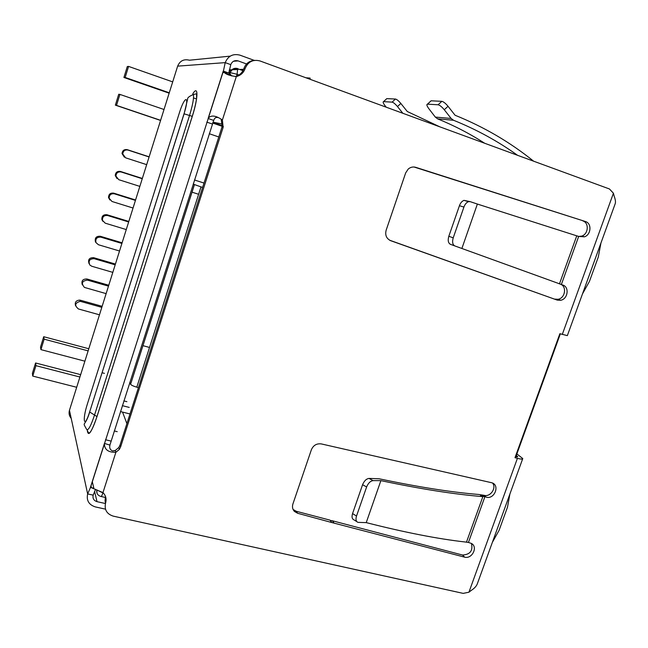 <?xml version="1.0" encoding="UTF-8"?>
<svg xmlns="http://www.w3.org/2000/svg" width="648" height="648" viewBox="0 0 648 648"><rect width="100%" height="100%" fill="white"/><g stroke="black" fill="none" stroke-linecap="round" stroke-linejoin="round"><path stroke-width="0.97" d="M138.453 387.601L136.793 387.172L200.985 186.891L202.646 187.426M200.985 186.891L194.424 184.559L130.604 384.272C131.414 385.268 133.48 386.232 136.793 387.172M130.572 384.215L129.778 382.393M231.79 75.986L229.87 73.742L230.324 72.309C231.781 68.939 234.236 67.692 237.711 68.558L237.087 74.277L239.007 74.966M204.047 183.076L194.481 179.974M193.226 183.919L194.424 184.559M198.62 194.279L191.994 192.156M149.518 347.45L142.908 345.651M222.207 126.32L212.69 123.055M122.342 405.664L129.195 407.398M104.433 373.361L102.263 372.794M117.239 431.673L114.259 430.944M120.455 411.569L129.997 413.967M212.9 122.456L222.321 125.688M209.264 133.731L218.83 136.971M126.895 401.679L123.857 400.901M193.517 97.905L195.672 98.658M146.675 164.657L125.607 157.82L122.747 153.989C123.169 150.887 124.926 149.583 128.029 150.077L127.275 149.672C124.197 149.178 122.448 150.474 122.027 153.56L124.367 157.172M127.275 149.672L149.145 156.824M149.097 156.97L128.029 150.077M139.847 186.389L118.778 179.698L115.927 176.118C116.219 172.903 117.968 171.526 121.184 171.987L120.479 171.461C117.28 170.999 115.538 172.368 115.247 175.568L117.069 178.637M120.479 171.461L142.341 178.459M142.252 178.735L121.184 171.987M133.043 208.024L111.983 201.479L109.164 198.231C109.261 194.87 111.002 193.396 114.38 193.809L113.716 193.153C110.354 192.739 108.629 194.214 108.524 197.559L109.901 199.997M113.716 193.153L135.57 199.997M135.44 200.402L114.38 193.809M126.271 229.57L105.219 223.171L102.481 220.377C102.279 216.805 103.988 215.193 107.6 215.525L106.977 214.747C103.38 214.415 101.687 216.027 101.882 219.575L102.854 221.276M106.977 214.747L128.822 221.446M128.66 221.972L107.6 215.525M119.532 251.011L98.48 244.758L95.969 242.611C95.248 238.772 96.876 236.949 100.853 237.152L100.27 236.253C96.309 236.058 94.689 237.873 95.41 241.688L95.839 242.401M100.27 236.253L122.116 242.806M121.905 243.454L100.853 237.152M99.476 314.807L78.44 308.975C74.301 305.475 74.893 302.932 80.206 301.344L80.781 301.466L79.745 300.097C75.978 300.421 74.593 302.341 75.597 305.84M80.312 300.21L102.141 306.318M101.817 307.346L80.781 301.466M106.134 293.633L84.443 287.42C81 283.306 82.004 280.868 87.448 280.122L86.937 278.988C82.733 278.932 81.194 280.859 82.304 284.78M86.937 278.988L108.767 285.241M108.483 286.141L87.448 280.122M112.817 272.371L91.773 266.255L89.829 265.016C88.128 260.893 89.562 258.779 94.138 258.682L93.587 257.669C89.254 257.653 87.747 259.654 89.076 263.663M93.587 257.669L115.425 264.068M115.182 264.846L94.138 258.682M509.903 494.003L507.505 507.133L499.082 530.356L492.375 542.319M79.915 377.023L35.948 365.675L32.732 376.075L32.4 373.289L35.591 362.985L80.66 374.649M76.691 387.277L32.732 376.075M35.948 365.675L35.591 362.985M88.136 350.868L44.153 339.171L40.921 349.62L40.508 347.077L43.716 336.717L88.8 348.746M84.896 361.187L40.921 349.62M44.153 339.171L43.716 336.717M122.553 412.096L126.895 423.63M172.7 81.891L128.579 66.412L127.308 66.533L123.922 77.477L125.161 77.452L128.579 66.412M169.274 92.777L125.161 77.452M169.152 93.182L123.922 77.477M160.574 120.447L115.368 105.146L116.51 105.389L119.912 94.414L118.73 94.268L115.368 105.146M119.912 94.414L164.017 109.496M116.51 105.389L160.615 120.326M600.947 243.008L598.307 256.997L589.429 281.435L582.503 293.868M222.418 124.043L213.006 122.172M230.429 72.009L228.955 72.058M224.581 72.195L222.88 72.244M231.15 70.656L229.181 70.729M243.34 69.935L241.558 70.146M516.877 453.932L522.766 458.549C522.798 459.335 521.016 459.262 517.412 458.339L468.933 592.199L471.339 590.344C474.709 588.173 476.79 585.768 477.568 583.135M386.346 99.039L386.799 98.618L395.458 99.039C396.835 99.371 398.633 100.845 400.845 103.469L407.276 111.505L439.806 126.822M430.442 101.388L431.082 100.796L441.847 101.331C443.532 101.704 445.597 103.356 448.035 106.28L455.074 115.247C483.983 126.935 510.179 142.252 533.644 161.206M229.351 69.871L238.075 69.514M239.63 69.449L243.616 69.287M615.138 203.885L567.348 335.632L559.864 333.696L514.99 457.69L517.412 458.339M615.13 203.885C615.803 202.354 615.487 199.77 614.174 196.15L613.429 193.226L609.436 188.965L259.994 60.953C253.036 59.187 248.087 61.706 245.138 68.502C243.591 72.819 240.651 75.5 236.326 76.537C229.238 75.711 224.921 73.985 223.358 71.353L225.212 62.629C228.12 55.89 233.045 53.403 239.987 55.161L254.227 60.369M516.31 455.504L517.784 456.767L515.346 456.719M402.87 113.295L397.475 106.564C395.256 103.947 393.466 102.465 392.097 102.133L383.551 101.639C382.693 101.866 383.195 103.226 385.058 105.721L386.216 107.187M383.551 101.639L386.799 98.618L383.567 101.639M517.59 155.318C497.907 141.207 476.555 129.527 453.535 120.261L451.13 118.454L444.285 109.747C441.839 106.823 439.773 105.162 438.105 104.782L427.469 104.166C426.376 104.417 426.838 105.924 428.846 108.694L435.318 117.094L437.594 118.835C454.199 125.599 469.897 133.739 484.688 143.265M236.326 76.537L222.394 120.01L223.123 127.397L120.601 446.95L119.402 449.331L115.887 452.288C108.362 452.49 104.539 449.696 104.401 443.912L208.381 118.041C211.305 114.874 215.978 115.53 222.394 120.01L221.243 119.807L222.207 126.295L223.358 126.538M105.486 509.158L95.329 506.906C88.841 504.784 86.281 500.45 87.642 493.906L90.542 487.345L102.967 492.593C105.851 495.534 106.718 499.025 105.575 503.067C104.19 509.66 106.75 514.018 113.254 516.132L463.19 593.382L468.933 592.199M405.672 172.911L408.232 169.039C410.524 167.135 413.035 166.568 415.757 167.338L585.573 221.576C592.005 223.463 591.106 234.876 584.391 236.836L578.672 236.439L561.354 284.521L562.707 285.007C569.633 286.886 567.932 299.157 560.617 300.283L557.264 300.113L390.704 240.691C386.459 238.666 384.936 235.2 386.127 230.283L405.672 172.911M486.243 497.178L483.764 495.939L480.5 495.404L484.85 496.87L468.431 542.457L471.266 543.38C478.297 546.693 472.206 559.313 464.624 557.15L331.468 522.45L297.643 513.281L294.403 511.41C292.531 509.328 292.037 506.849 292.912 503.974L311.38 449.736C313.373 445.273 316.686 443.329 321.319 443.921L491.775 482.76C500.216 485.012 494.57 499.681 486.243 497.178L484.072 495.323C490.334 497.267 496.749 488.017 492.569 483.068M105.575 503.067L105.049 501.001L105.454 496.311M102.967 492.593L115.887 452.288L115.303 450.457L118.803 447.509L119.993 445.135L222.207 126.295M235.273 76.513C239.493 75.443 242.36 72.787 243.875 68.558L245.138 68.502M254.632 60.361C249.391 60.726 245.803 63.455 243.875 68.558M585.573 221.576L414.031 167.006M389.634 240.214L557.264 300.113M554.729 299.117L558.066 299.279C565.129 298.202 567.073 286.489 560.544 284.229M558.535 283.492L561.354 284.521L559.483 283.8L576.752 235.832L578.672 236.439M578.745 236.455L581.718 236.115C588.408 234.171 589.299 222.807 582.884 220.919M466.487 542.101L482.865 496.619C454.669 494.359 420.674 489.029 380.886 480.63L366.233 522.62C404.781 532.445 437.846 538.917 465.426 542.02L468.431 542.457M293.09 509.466L296.241 511.264L330.018 520.15L331.557 522.191M333.898 522.806L332.351 520.765L330.245 520.457M332.351 520.765L462.567 555.044L464.624 557.15M462.567 555.044C470.173 554.542 473.129 550.679 471.412 543.461M366.233 522.62L357.996 522.369C355.995 521.543 355.501 519.437 356.513 516.043L366.622 486.956C368.226 483.125 370.373 481.019 373.07 480.622L369.02 478.418L379.185 478.783C417.903 486.98 451.089 492.213 478.734 494.473L484.072 495.323M115.303 450.457L112.663 450.927C110.136 449.931 109.228 447.987 109.941 445.111L104.45 443.426L90.412 487.426L92.915 488.001M223.358 71.353L229.748 75.241L228.825 73.062L223.252 71.061L208.121 118.495L213.694 120.407L213.864 120.01C214.626 117.887 216.011 117.077 218.011 117.563M576.752 235.832L477.374 204.055L461.878 248.476L559.483 283.8M95.564 489.313L93.174 495.153C92.494 498.425 93.766 500.588 97.006 501.657L105.438 503.536M213.694 120.407L110.006 444.763M246.556 63.966L238.14 60.904C234.681 60.037 232.219 61.277 230.769 64.646L228.825 73.062M477.374 204.055L470.173 201.65L468.48 201.658C466.447 202.5 464.924 204.29 463.928 207.052L453.219 237.848C452.069 241.963 452.588 244.652 454.766 245.908L461.878 248.476M373.07 480.622L380.886 480.63M454.766 245.908L450.392 244.312C448.205 243.057 447.679 240.376 448.821 236.277L459.432 205.724C460.428 202.978 461.943 201.188 463.984 200.353L468.48 201.658M470.173 201.65L463.984 200.353M356.513 516.043L352.561 513.589C351.556 516.966 352.05 519.072 354.059 519.907L356.732 521.583M369.02 478.418C366.323 478.807 364.176 480.905 362.58 484.72L366.622 486.956M352.561 513.589L362.58 484.72M230.234 56.133L189.427 60.215C183.854 58.83 179.933 60.807 177.649 66.137L69.449 410.306C68.607 413.327 69.19 416.016 71.207 418.365M310.068 79.299L310.149 78.092L305.897 77.768M103.429 493.055L102.992 492.618M236.471 76.181L237.087 74.277L228.914 72.349M97.006 490.018L102.886 492.934C101.955 495.696 101.25 496.862 100.78 496.433C97.637 495.42 96.317 493.25 96.827 489.929M97.038 493.306L96.779 489.904M225.018 72.471L222.782 72.535M193.153 93.239L192.683 94.705L193.144 93.247M613.429 193.226L562.286 334.449M397.475 106.564L400.845 103.469M444.285 109.747L448.035 106.28M517.234 456.176L516.926 457.018M437.594 118.835L453.535 120.261M395.458 99.039L392.097 102.133M441.847 101.331L438.105 104.782M431.106 100.805L427.502 104.166M119.993 445.135L120.601 446.95M221.981 127.154L223.123 127.397M414.291 167.03L415.757 167.338M390.08 240.432L390.704 240.691M296.241 511.264L297.643 513.281M451.13 118.454L435.318 117.094M69.449 410.306L87.642 493.906L93.174 495.153M111.019 441.085L105.462 439.741M206.801 122.124L212.366 124.027M230.769 64.646L225.212 62.629L177.649 66.137M90.979 485.627L91.449 487.661M453.219 237.848L448.821 236.277M463.928 207.052L459.432 205.724M92.275 481.577L93.782 487.976M94.576 491.33L97.006 501.657M238.14 60.904L233.507 61.26M192.885 93.644C198.442 84.629 198.28 97.872 192.294 116.348L96.989 416.599C91.336 432.872 88.096 437.376 87.286 430.11M90.68 486.591L90.89 487.539M87.124 418.681L87.043 419.151M192.294 116.348L189.524 115.49L94.535 415.036L89.699 412.039C84.734 428.369 81.81 420.544 86.694 429.47C88.29 430.742 90.898 425.93 94.535 415.036L96.989 416.599M179.342 112.987L179.358 112.93C184.915 94.867 190.01 95.167 184.024 113.797L189.524 115.49C192.675 105.187 193.971 98.204 193.42 94.551C195.599 93.863 196.66 93.741 196.603 94.171L196.571 98.302C195.907 103.275 194.473 109.285 192.27 116.34L96.973 416.551C94.235 424.983 91.838 430.361 89.772 432.702L88.493 432.945L87.01 429.778M193.42 94.551C189.289 96.22 187.353 97.759 187.612 99.185L184.097 113.805L89.659 411.934C84.159 429.575 81.988 420.576 87.423 403.85L87.602 403.283M184.024 113.797L89.659 411.934M87.423 403.85L179.358 112.93M130.604 384.272L194.465 184.583M101.137 496.514L105.551 497.51M515.824 456.832L560.342 333.841M242.976 70.664L238.01 68.866C234.56 68.016 232.016 69.158 230.372 72.309L229.91 73.742M122.027 153.56L122.747 153.989M115.247 175.568L115.927 176.118M108.524 197.559L109.164 198.231M101.882 219.575L102.481 220.377M95.41 241.688L95.969 242.611M79.745 300.097L80.206 301.344M477.568 583.143L522.636 458.906M431.082 100.796L427.469 104.166M90.542 487.345L104.401 443.912M118.803 447.509L119.402 449.331M208.381 118.041L223.309 71.24M558.066 299.279L560.617 300.283M581.718 236.115L584.391 236.836M293.131 509.555L294.403 511.41M114.55 450.741L112.663 450.927"/></g></svg>
